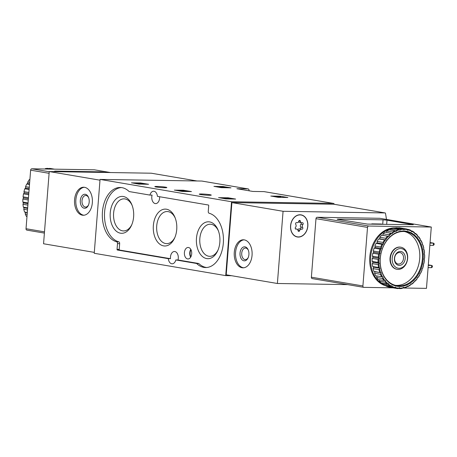 <?xml version="1.0" encoding="UTF-8"?>
<svg xmlns="http://www.w3.org/2000/svg" width="457" height="457" viewBox="0 0 457 457"><rect width="100%" height="100%" fill="white"/><g stroke="black" fill="none" stroke-linecap="round" stroke-linejoin="round"><path stroke-width="0.69" d="M334.244 204.29A1.4 1.074 99.6 0 0 333.439 203.405A1.4 1.074 99.6 0 0 333.313 203.394L231.533 201.748L225.718 275.622L231.659 275.72M225.718 275.622L94.233 253.287L100.049 179.412L201.828 181.052A1.4 1.074 99.6 0 1 201.954 181.063A1.4 1.074 99.6 0 1 202.074 181.098M249.145 190.803A110.765 84.859 99.6 0 0 248.974 189.861A1.4 1.074 99.6 0 0 248.151 188.912A1.4 1.074 99.6 0 0 248.025 188.901L236.897 188.724L252.887 191.443L264.015 191.62A1.4 1.074 -80.4 0 1 264.14 191.632A1.4 1.074 -80.4 0 1 264.266 191.66M213.962 186.353L221.171 187.644L231.008 187.838L222.81 186.496L213.956 186.416M270.818 196.013L278.027 197.304L287.864 197.498L279.667 196.156L270.812 196.082M174.403 190.083L182.394 191.443L191.449 191.569L183.251 190.226L174.397 190.152M218.589 197.595L225.798 198.886L235.641 199.075L228.226 197.801L218.583 197.658M131.525 182.8L138.734 184.091L148.576 184.285L140.379 182.943L131.525 182.869M157.025 186.439A6.027 0.451 -175.5 0 1 163.429 186.879A6.027 0.451 -175.5 0 1 166.856 187.559A6.027 0.451 -175.5 0 1 160.813 187.536A6.027 0.451 -175.5 0 1 154.837 186.61A6.027 0.451 -175.5 0 1 157.025 186.439M201.446 193.985A6.027 0.451 -175.5 0 1 207.849 194.425A6.027 0.451 -175.5 0 1 211.277 195.105A6.027 0.451 -175.5 0 1 205.233 195.082A6.027 0.451 -175.5 0 1 199.258 194.156A6.027 0.451 -175.5 0 1 201.446 193.985M231.533 201.748L100.049 179.412M196.527 263.461L175.842 259.947A6.17 3.936 -89.1 0 1 172.118 263.803A6.17 3.936 -89.1 0 1 168.325 258.668L117.358 250.008A0.56 0.36 90.9 0 1 117.049 249.391L117.5 243.627A1.685 1.074 90.9 0 0 116.626 241.787A27.34 17.452 90.9 0 1 102.402 212.419A27.34 17.452 90.9 0 1 120.208 187.484A27.34 17.452 90.9 0 1 129.091 191.494A0.56 0.36 90.9 0 0 129.24 191.574L149.919 195.088A6.17 3.936 -89.1 0 1 153.649 191.232A6.17 3.936 -89.1 0 1 157.442 196.367L208.403 205.022A0.56 0.36 90.9 0 1 208.718 205.644L208.266 211.402A1.685 1.074 90.9 0 0 209.135 213.248A27.34 17.452 90.9 0 1 223.359 242.616A27.34 17.452 90.9 0 1 205.553 267.545A27.34 17.452 90.9 0 1 196.676 263.54A0.56 0.36 90.9 0 0 196.527 263.461L198.686 263.495L178.002 259.982L175.842 259.947M168.325 258.668L170.484 258.702A6.17 3.936 90.9 0 1 174.471 251.499A6.17 3.936 90.9 0 1 178.002 259.982M159.624 196.738A6.17 3.936 90.9 0 1 155.608 203.605A6.17 3.936 90.9 0 1 152.078 195.122L149.919 195.088M121.288 187.559A27.34 17.452 90.9 0 0 104.516 213.299A27.34 17.452 90.9 0 0 118.786 241.822A1.685 1.074 90.9 0 1 119.66 243.661L117.5 243.627M170.484 258.702L119.517 250.042A0.56 0.36 90.9 0 1 119.203 249.425L119.66 243.661M198.686 263.495A0.56 0.36 90.9 0 1 198.835 263.575L196.676 263.54M206.638 267.511A27.34 17.452 90.9 0 1 198.835 263.575M187.599 258.93A5.747 3.667 -89.1 0 0 188.061 258.959A5.747 3.667 -89.1 0 0 191.717 253.275A5.747 3.667 -89.1 0 0 188.25 247.471A5.747 3.667 -89.1 0 0 184.394 252.79A5.747 3.667 -89.1 0 0 187.599 258.93M120.482 233.196A18.446 11.773 -89.1 0 0 131.525 225.324A18.446 11.773 -89.1 0 0 131.856 204.707A18.446 11.773 -89.1 0 0 111.965 205.25A18.446 11.773 -89.1 0 0 120.482 233.196M206.713 258.582A18.446 11.773 -89.1 0 0 217.749 250.71A18.446 11.773 -89.1 0 0 218.086 230.094A18.446 11.773 -89.1 0 0 198.195 230.636A18.446 11.773 -89.1 0 0 206.713 258.582M163.6 245.889A18.446 11.773 -89.1 0 0 174.637 238.017A18.446 11.773 -89.1 0 0 174.968 217.401A18.446 11.773 -89.1 0 0 155.083 217.943A18.446 11.773 -89.1 0 0 163.6 245.889M175.248 218.109A16.046 10.243 -89.1 0 0 167.148 211.534A16.046 10.243 -89.1 0 0 156.671 226.632A16.046 10.243 -89.1 0 0 165.634 243.535A16.046 10.243 -89.1 0 0 166.628 243.627A16.046 10.243 -89.1 0 0 174.94 237.32M218.36 230.802A16.046 10.243 -89.1 0 0 210.26 224.227A16.046 10.243 -89.1 0 0 199.789 239.325A16.046 10.243 -89.1 0 0 208.746 256.228A16.046 10.243 -89.1 0 0 209.746 256.32A16.046 10.243 -89.1 0 0 218.052 250.013M132.13 205.416A16.046 10.243 -89.1 0 0 124.036 198.846A16.046 10.243 -89.1 0 0 113.559 213.939A16.046 10.243 -89.1 0 0 122.516 230.842A16.046 10.243 -89.1 0 0 123.516 230.934A16.046 10.243 -89.1 0 0 131.822 224.627M136.323 183.126L142.435 183.828L139.716 183.805L143.629 183.925L138.368 183.411L137.706 183.257L139.396 183.171L136.323 183.126L136.277 183.674M139.716 183.805L139.693 184.16M139.254 183.571L139.208 184.142M139.014 183.565L138.974 184.125M137.957 183.508L137.923 183.954M224.25 198.624L224.29 198.167L223.741 198.007L228.523 198.384L230.551 198.726L226.312 198.509L226.278 198.938M224.29 198.167L229.414 198.618L226.312 198.509M225.147 198.178L225.101 198.766M179.949 191.015L179.418 191.003M179.995 190.42L186.719 191.306L180.858 190.438L179.995 190.42L179.944 191.095M183.548 191.146L183.525 191.46M181.223 190.752L181.178 191.3M180.207 190.58L180.167 191.129M276.479 197.041L276.514 196.584L275.971 196.424L275.834 196.933M276.514 196.584L280.712 197.087M279.084 197.018L279.056 197.378M277.376 196.601L277.33 197.184M275.971 196.424L280.735 196.824M219.509 187.279L218.977 187.273M219.554 186.69L225.478 187.564L220.417 186.702L219.554 186.69L219.503 187.359M222.793 187.239L222.759 187.724M221.382 187.216L221.342 187.667M220.674 187.096L220.634 187.553M151.376 173.226A0.56 0.428 99.6 0 0 151.278 173.209L49.242 171.558L43.558 243.764L94.308 252.384M99.986 180.184L49.242 171.558M82.363 215.184A14.018 8.951 -89.1 0 0 83.231 215.264A14.018 8.951 -89.1 0 0 92.405 201.388A14.018 8.951 -89.1 0 0 83.682 187.227A14.018 8.951 -89.1 0 0 74.531 200.417A14.018 8.951 -89.1 0 0 82.363 215.184M88.664 197.772A5.798 3.702 -89.1 0 0 85.779 195.482A5.798 3.702 -89.1 0 0 81.997 200.937A5.798 3.702 -89.1 0 0 85.23 207.044A5.798 3.702 -89.1 0 0 85.59 207.078A5.798 3.702 -89.1 0 0 88.549 204.885M84.202 208.232A7.009 4.473 -89.1 0 0 88.401 205.244A7.009 4.473 -89.1 0 0 88.527 197.407A7.009 4.473 -89.1 0 0 80.969 197.613A7.009 4.473 -89.1 0 0 84.202 208.232M84.328 187.273A14.018 8.951 -89.1 0 0 75.805 200.943A14.018 8.951 -89.1 0 0 83.654 215.201A14.018 8.951 -89.1 0 0 83.877 215.236M57.011 171.683L54.554 171.192L55.571 171.107L100.466 171.832L106.218 172.478M26.992 230.128A1.4 1.074 99.6 0 1 26.866 230.117A1.4 1.074 99.6 0 1 26.026 228.717L30.63 170.175A1.4 1.074 99.6 0 1 31.819 168.799L94.41 169.81L110.537 172.552M52.121 169.13L47.648 168.365A30.145 23.096 99.6 0 0 45.323 168.587L48.105 169.061M43.444 168.987A30.145 23.096 99.6 0 1 43.581 168.953L43.826 168.993M29.899 179.487L29.282 179.641L29.876 179.744M29.282 179.641A30.145 23.096 99.6 0 0 27.768 182.063L29.671 182.389M27.768 182.063L27.609 183.543L26.746 183.994L29.505 184.462M26.746 183.994A30.145 23.096 99.6 0 0 25.558 186.685L29.282 187.319M25.558 186.685L25.603 188.073L24.798 188.781L29.111 189.518M24.798 188.781A30.145 23.096 99.6 0 0 23.97 191.654L28.877 192.488M23.97 191.654L24.215 192.905L23.496 193.859A30.145 23.096 99.6 0 0 23.061 196.83L23.484 197.91L22.884 199.075L28.283 199.995M22.884 199.075A30.145 23.096 99.6 0 0 22.85 202.051L28.054 202.937M22.85 202.051L23.427 202.919L22.976 204.268L27.883 205.102M22.976 204.268A30.145 23.096 99.6 0 0 23.347 207.158L27.666 207.895M23.347 207.158L24.055 207.786L23.775 209.277L27.506 209.912M23.775 209.277A30.145 23.096 99.6 0 0 24.541 211.997L27.306 212.465M24.541 211.997L25.341 212.368L25.255 213.956L27.163 214.282M25.255 213.956A30.145 23.096 99.6 0 0 26.392 216.424L26.986 216.521M54.486 169.164L51.207 168.61A30.145 23.096 99.6 0 0 49.385 168.393L53.857 169.153M23.496 193.859L28.7 194.745M23.061 196.83L28.46 197.75M25.341 212.368L27.283 212.699M24.055 207.786L27.626 208.392M23.427 202.919L27.991 203.691M23.484 197.91L28.385 198.738M24.215 192.905L28.78 193.682M25.603 188.073L29.174 188.678M27.609 183.543L29.556 183.874M347.686 284.625L277.388 283.489L283.072 211.288L385.102 212.933A0.56 0.428 -80.4 0 1 385.479 213.316A110.765 84.859 -80.4 0 1 386.468 219.429M283.072 211.288L231.899 202.594L226.215 274.794L277.388 283.489M244.267 239.868A14.018 8.951 -89.1 0 0 243.398 239.782A14.018 8.951 -89.1 0 0 234.224 253.658A14.018 8.951 -89.1 0 0 242.947 267.825A14.018 8.951 -89.1 0 0 252.098 254.629A14.018 8.951 -89.1 0 0 244.267 239.868M231.899 202.594L333.93 204.239A0.56 0.428 -80.4 0 1 334.033 204.256M300.083 214.773A11.219 8.592 -80.4 0 1 301.083 214.864A11.219 8.592 -80.4 0 1 307.675 227.363A11.219 8.592 -80.4 0 1 297.324 236.983A11.219 8.592 -80.4 0 1 290.641 225.13A11.219 8.592 -80.4 0 1 300.083 214.773M300.546 214.796A11.219 8.592 -80.4 0 1 301.363 215.058M297.656 236.886A11.219 8.592 -80.4 0 1 296.799 236.869M248.38 250.333A5.798 3.702 -89.1 0 0 245.855 248.077A5.798 3.702 -89.1 0 0 245.495 248.042A5.798 3.702 -89.1 0 0 241.702 253.778A5.798 3.702 -89.1 0 0 245.306 259.633A5.798 3.702 -89.1 0 0 248.265 257.44M245.015 246.854A7.009 4.473 -89.1 0 0 240.176 251.933A7.009 4.473 -89.1 0 0 242.507 260.17A7.009 4.473 -89.1 0 0 248.111 257.805A7.009 4.473 -89.1 0 0 248.242 249.968A7.009 4.473 -89.1 0 0 245.015 246.854M244.044 239.834A14.018 8.951 -89.1 0 0 235.515 253.681A14.018 8.951 -89.1 0 0 243.592 267.796M400.606 248.545A9.928 7.603 -80.4 0 1 406.056 263.455A9.928 7.603 -80.4 0 1 392.826 263.243A9.928 7.603 -80.4 0 1 400.606 248.545M400.378 251.447A7.009 5.37 -80.4 0 1 404.228 261.975A7.009 5.37 -80.4 0 1 394.882 261.827A7.009 5.37 -80.4 0 1 400.378 251.447M399.886 247.128A11.219 8.592 -80.4 0 1 400.892 247.22A11.219 8.592 -80.4 0 1 407.484 259.719A11.219 8.592 -80.4 0 1 397.133 269.333A11.219 8.592 -80.4 0 1 390.444 257.485A11.219 8.592 -80.4 0 1 399.886 247.128M399.515 252.521A5.798 4.439 -80.4 0 1 400.029 252.572A5.798 4.439 -80.4 0 1 403.44 259.028A5.798 4.439 -80.4 0 1 398.087 263.997A5.798 4.439 -80.4 0 1 394.631 257.874A5.798 4.439 -80.4 0 1 399.515 252.521M290.681 225.787A11.077 8.489 -80.4 0 1 301.06 215.001A11.077 8.489 -80.4 0 1 307.572 227.346A11.077 8.489 -80.4 0 1 297.353 236.84A11.077 8.489 -80.4 0 1 290.681 225.787M298.01 230.568A1.937 1.485 99.6 0 0 296.85 229.077A1.937 1.485 99.6 0 0 296.239 229.134A1.108 0.851 99.6 0 1 295.559 227.266A1.937 1.485 -80.4 0 0 295.776 224.461A1.108 0.851 99.6 0 1 296.753 222.622A1.937 1.485 99.6 0 0 296.999 222.69A1.937 1.485 99.6 0 0 298.741 221.251A1.108 0.851 99.6 0 1 300.403 221.279A1.937 1.485 99.6 0 0 301.563 222.765A1.937 1.485 99.6 0 0 302.168 222.708A1.108 0.851 99.6 0 1 302.854 224.576A1.937 1.485 99.6 0 0 302.631 227.38A1.108 0.851 99.6 0 1 301.66 229.225A1.937 1.485 99.6 0 0 301.409 229.151A1.937 1.485 99.6 0 0 299.666 230.596A1.108 0.851 99.6 0 1 298.01 230.568M299.689 214.779A11.077 8.489 -80.4 0 1 299.998 214.819L301.06 215.001M297.353 236.84L296.285 236.663A11.077 8.489 -80.4 0 1 295.982 236.6M298.621 221.599A1.937 1.485 99.6 0 0 299.609 222.433L301.563 222.765M300.089 228.928A1.108 0.851 99.6 0 0 300.677 227.049A1.937 1.485 99.6 0 1 300.9 224.244A1.108 0.851 99.6 0 0 301.049 222.679M299.706 228.888A1.937 1.485 99.6 0 0 299.455 228.82A1.937 1.485 99.6 0 0 297.833 229.911M431.539 267.671L432.305 267.071L432.396 265.957L431.716 265.443L431.539 267.671L428.1 267.613M428.318 264.866L431.716 265.443L428.278 265.386M433.293 245.369L434.064 244.769L434.15 243.655L433.47 243.141L433.293 245.369L429.854 245.312M430.071 242.564L433.47 243.141L430.031 243.084M367.399 224.09L413.311 224.73L386.999 220.183L383.063 219.846L338.169 219.12L337.152 219.206L337.792 219.389L367.399 224.09M393.009 287.836L363.875 287.362A1.4 1.074 -80.4 0 1 363.749 287.35A1.4 1.074 -80.4 0 1 362.904 285.951L367.514 227.409A1.4 1.074 -80.4 0 1 368.702 226.032L431.294 227.043L426.467 288.373L404.051 288.013M403.674 288.007L402.731 287.99M312.348 278.61A1.4 1.074 -80.4 0 1 312.222 278.599A1.4 1.074 -80.4 0 1 311.377 277.199L315.987 218.657A1.4 1.074 -80.4 0 1 317.175 217.281L379.767 218.292L431.294 227.043M372.061 223.856L372.032 224.164M371.535 224.153A0.56 0.428 -80.4 0 1 371.941 223.856L381.515 224.01A0.56 0.428 -80.4 0 1 381.881 224.324M386.056 285.876A29.442 22.559 -80.4 0 1 370.113 254.012A29.442 22.559 -80.4 0 1 394.922 227.894M395.831 288.31L389.97 287.31A30.145 23.096 -80.4 0 0 390.427 287.396L396.288 288.39A30.145 23.096 -80.4 0 1 395.831 288.31L395.585 287.059L394.151 287.893L388.29 286.893A30.145 23.096 -80.4 0 1 386.119 286.088L391.98 287.082L391.929 285.694L390.409 286.288L384.543 285.294A30.145 23.096 -80.4 0 1 382.549 283.997L388.416 284.991L388.57 283.517L386.999 283.848L381.132 282.849A30.145 23.096 -80.4 0 1 379.373 281.106L385.24 282.106L385.611 280.581L378.156 279.644A30.145 23.096 -80.4 0 1 376.688 277.508L382.555 278.502L383.137 276.982L375.711 275.771A30.145 23.096 -80.4 0 1 374.574 273.303L380.441 274.297L381.235 272.835L373.86 271.344A30.145 23.096 -80.4 0 1 373.095 268.625L378.962 269.624L379.95 268.253L378.533 267.505L372.666 266.505A30.145 23.096 -80.4 0 1 372.295 263.615L378.162 264.609L379.321 263.381L378.842 262.906A29.585 22.667 -80.4 0 1 378.882 258.942L379.379 258.371L378.242 257.177L372.381 256.177A30.145 23.096 -80.4 0 1 372.815 253.212L378.676 254.206L380.11 253.372L379.15 252.001L373.289 251.007A30.145 23.096 -80.4 0 1 374.112 248.134L379.978 249.128L381.498 248.534L380.738 247.026L374.871 246.032A30.145 23.096 -80.4 0 1 376.065 243.341L381.926 244.341L383.503 244.009L382.949 242.41L377.088 241.416A30.145 23.096 -80.4 0 1 378.602 238.988L386.056 239.931L385.719 238.286L379.853 237.292A30.145 23.096 -80.4 0 1 381.658 235.206L389.084 236.418L388.964 234.778L383.097 233.784A30.145 23.096 -80.4 0 1 385.125 232.105L392.5 233.59L392.586 232.002L386.719 231.008A30.145 23.096 -80.4 0 1 388.913 229.78L394.779 230.774L396.19 231.522L396.47 230.031L390.609 229.037A30.145 23.096 -80.4 0 1 392.9 228.3L398.761 229.294L400.052 230.282L400.503 228.934L394.642 227.94A30.145 23.096 -80.4 0 1 396.962 227.717L402.828 228.711L403.965 229.905L404.565 228.74L398.704 227.746A30.145 23.096 -80.4 0 1 400.526 227.957L406.387 228.951A30.145 23.096 -80.4 0 1 406.844 229.037L407.804 230.408L408.524 229.454L406.993 229.191M408.358 229.945A29.585 22.667 -80.4 0 1 411.249 231.019L411.46 231.768L412.06 231.431A29.585 22.667 -80.4 0 1 414.716 233.156L414.819 233.95L415.447 233.75A29.585 22.667 -80.4 0 1 417.784 236.063L417.778 236.886L418.418 236.823A29.585 22.667 -80.4 0 1 420.366 239.662L420.251 240.479L420.874 240.565A29.585 22.667 -80.4 0 1 422.382 243.844L422.154 244.632L422.754 244.855A29.585 22.667 -80.4 0 1 423.77 248.477L423.439 249.214L423.987 249.568A29.585 22.667 -80.4 0 1 424.484 253.418L424.067 254.081L424.547 254.56A29.585 22.667 -80.4 0 1 424.507 258.519L424.01 259.09L424.416 259.679A29.585 22.667 -80.4 0 1 423.833 263.632L423.279 264.095L423.588 264.769A29.585 22.667 -80.4 0 1 422.491 268.59L421.891 268.927L422.102 269.676A29.585 22.667 -80.4 0 1 420.52 273.257L419.886 273.457L419.989 274.251A29.585 22.667 -80.4 0 1 417.972 277.473L417.332 277.536L417.321 278.353A29.585 22.667 -80.4 0 1 414.927 281.129L414.299 281.044L414.185 281.86A29.585 22.667 -80.4 0 1 411.483 284.1L410.889 283.877L410.66 284.665A29.585 22.667 -80.4 0 1 407.741 286.299L407.198 285.945L406.867 286.682A29.585 22.667 -80.4 0 1 403.817 287.659L403.337 287.185L402.92 287.847A29.585 22.667 -80.4 0 1 399.829 288.144L399.424 287.556L398.116 288.607A30.145 23.096 -80.4 0 1 396.288 288.39M394.151 287.893A30.145 23.096 -80.4 0 1 391.98 287.082M390.409 286.288A30.145 23.096 -80.4 0 1 388.416 284.991M386.999 283.848A30.145 23.096 -80.4 0 1 385.24 282.106M384.023 280.638A30.145 23.096 -80.4 0 1 382.555 278.502M381.572 276.765A30.145 23.096 -80.4 0 1 380.441 274.297M379.721 272.343A30.145 23.096 -80.4 0 1 378.962 269.624M378.533 267.505A30.145 23.096 -80.4 0 1 378.162 264.609M378.242 257.177A30.145 23.096 -80.4 0 1 378.676 254.206M379.15 252.001A30.145 23.096 -80.4 0 1 379.978 249.128M380.738 247.026A30.145 23.096 -80.4 0 1 381.926 244.341M382.949 242.41A30.145 23.096 -80.4 0 1 384.468 239.988M385.719 238.286A30.145 23.096 -80.4 0 1 387.519 236.2M388.964 234.778A30.145 23.096 -80.4 0 1 390.992 233.099M392.586 232.002A30.145 23.096 -80.4 0 1 394.779 230.774M396.47 230.031A30.145 23.096 -80.4 0 1 398.761 229.294M400.503 228.934A30.145 23.096 -80.4 0 1 402.828 228.711M404.565 228.74A30.145 23.096 -80.4 0 1 406.387 228.951M408.524 229.454A30.145 23.096 -80.4 0 1 410.7 230.265L411.249 231.019M412.06 231.431L412.271 231.059L411.134 230.865M412.271 231.059A30.145 23.096 -80.4 0 1 414.265 232.35L414.716 233.156M415.447 233.75L415.681 233.498L414.739 233.338M415.681 233.498A30.145 23.096 -80.4 0 1 417.441 235.241L417.784 236.063M418.418 236.823L417.784 236.555M418.658 236.703A30.145 23.096 -80.4 0 1 420.126 238.84L420.366 239.662M420.874 240.565L420.257 240.433M421.108 240.576A30.145 23.096 -80.4 0 1 422.239 243.044L422.382 243.844M422.754 244.855L422.954 245.003A30.145 23.096 -80.4 0 1 423.719 247.723L423.77 248.477M423.987 249.568L424.147 249.842A30.145 23.096 -80.4 0 1 424.519 252.732L424.484 253.418M424.547 254.56L424.644 254.949A30.145 23.096 -80.4 0 1 424.616 257.925L424.507 258.519M424.416 259.679L424.439 260.17A30.145 23.096 -80.4 0 1 423.999 263.141L423.833 263.632M423.588 264.769L423.525 265.346A30.145 23.096 -80.4 0 1 422.702 268.219L422.491 268.59M422.102 269.676L421.942 270.315A30.145 23.096 -80.4 0 1 420.748 273.006L420.52 273.257M419.989 274.251L419.732 274.937A30.145 23.096 -80.4 0 1 418.212 277.359L417.972 277.473M417.321 278.353L416.961 279.061A30.145 23.096 -80.4 0 1 415.162 281.141L414.927 281.129M414.185 281.86L413.716 282.563A30.145 23.096 -80.4 0 1 411.688 284.243L410.826 284.1M410.66 284.665L410.095 285.345A30.145 23.096 -80.4 0 1 407.901 286.573L406.987 286.413M406.867 286.682L406.21 287.31A30.145 23.096 -80.4 0 1 403.914 288.047L402.885 287.876M402.92 287.847L402.171 288.413A30.145 23.096 -80.4 0 1 399.852 288.635L398.47 288.401M398.932 288.127A29.585 22.667 -80.4 0 1 395.893 287.733M395.031 287.522A29.585 22.667 -80.4 0 1 392.14 286.442M391.329 286.031A29.585 22.667 -80.4 0 1 388.673 284.311M387.942 283.717A29.585 22.667 -80.4 0 1 385.599 281.398M384.971 280.644A29.585 22.667 -80.4 0 1 383.023 277.799M382.515 276.902A29.585 22.667 -80.4 0 1 381.007 273.623M380.635 272.612A29.585 22.667 -80.4 0 1 379.618 268.99M379.401 267.899A29.585 22.667 -80.4 0 1 378.904 264.049M378.973 257.788A29.585 22.667 -80.4 0 1 379.556 253.835M379.801 252.692A29.585 22.667 -80.4 0 1 380.898 248.871M381.287 247.785A29.585 22.667 -80.4 0 1 382.869 244.209M383.4 243.215A29.585 22.667 -80.4 0 1 385.417 239.988M386.068 239.108A29.585 22.667 -80.4 0 1 388.461 236.338M389.204 235.606A29.585 22.667 -80.4 0 1 391.906 233.367M392.729 232.802A29.585 22.667 -80.4 0 1 395.648 231.168M396.522 230.785A29.585 22.667 -80.4 0 1 399.572 229.802M400.469 229.62A29.585 22.667 -80.4 0 1 403.56 229.323M404.456 229.334A29.585 22.667 -80.4 0 1 407.495 229.728M403.914 288.047L403.817 287.659M399.852 288.635L399.829 288.144M399.509 286.47A27.9 21.376 -80.4 0 1 384.188 244.564A27.9 21.376 -80.4 0 1 421.383 245.163A27.9 21.376 -80.4 0 1 399.509 286.47M399.201 285.853A27.34 20.948 -80.4 0 1 396.762 285.625A27.34 20.948 -80.4 0 1 380.687 255.166A27.34 20.948 -80.4 0 1 405.919 231.716A27.34 20.948 -80.4 0 1 422.222 260.599A27.34 20.948 -80.4 0 1 399.201 285.853M404.576 231.545A27.34 20.948 -80.4 0 1 419.435 261.021A27.34 20.948 -80.4 0 1 396.533 285.402A27.34 20.948 -80.4 0 1 395.436 285.345M396.962 269.304A11.219 8.592 -80.4 0 1 390.204 256.783A11.219 8.592 -80.4 0 1 400.72 247.191M386.028 285.762A29.442 22.559 -80.4 0 1 384.88 285.351M383.994 284.968A29.442 22.559 -80.4 0 1 371.21 252.95A29.442 22.559 -80.4 0 1 394.568 228.06M372.381 256.177L373.158 257.314L372.204 258.422A30.145 23.096 -80.4 0 0 372.169 261.398L373.101 262.324L372.295 263.615M373.289 251.007L373.889 252.315L372.815 253.212M374.871 246.032L375.283 247.477L374.112 248.134M377.088 241.416L377.282 242.953L376.065 243.341M379.853 237.292L379.836 238.874L378.602 238.988M383.097 233.784L382.869 235.361L381.658 235.206M386.719 231.008L386.348 232.31M390.609 229.037L390.181 229.991M394.642 227.94L394.271 228.534M385.959 285.534L386.119 286.088M382.429 283.072L382.549 283.997M379.39 279.855L379.373 281.106M376.916 275.977L376.688 277.508M373.86 271.344L375.014 271.778L374.574 273.303M372.666 266.505L373.729 267.196L373.095 268.625M378.842 262.906L378.03 262.398L372.169 261.398M378.03 262.398A30.145 23.096 -80.4 0 1 378.065 259.422L372.204 258.422M378.065 259.422L378.882 258.942M389.084 236.418L382.869 235.361M386.056 239.931L379.836 238.874M383.503 244.009L377.282 242.953M381.498 248.534L375.283 247.477M380.11 253.372L373.889 252.315M379.379 258.371L373.158 257.314M379.321 263.381L373.101 262.324M379.95 268.253L373.729 267.196M381.235 272.835L375.014 271.778M248.025 188.901L201.828 181.052M333.313 203.394L264.015 191.62M118.786 241.822L116.626 241.787M119.203 249.425L117.049 249.391M119.517 250.042L117.358 250.008M191.015 249.762A5.233 3.342 -89.1 0 0 190.906 256.76M190.809 249.362A5.513 3.519 -89.1 0 0 190.683 257.154M140.379 182.943L140.339 183.457M141.162 183.011L141.122 183.514M227.437 197.738L227.409 198.144M228.226 197.801L228.192 198.264M226.581 198.138L226.552 198.509M183.251 190.226L183.206 190.832M184.04 190.295L183.982 190.969M279.667 196.156L279.638 196.561M280.455 196.224L280.421 196.681M222.81 186.496L222.765 187.102M223.599 186.565L223.553 187.142M197.001 180.978L151.278 173.209M100.42 172.386L100.466 171.832M55.543 171.438L55.571 171.107M31.819 168.799L49.225 171.758M30.63 170.175L49.105 173.312M26.026 228.717L44.495 231.853M333.93 204.239L385.102 212.933M295.576 229.02L296.239 229.134M296.462 222.57L296.753 222.622M298.832 221.011L300.403 221.279M300.9 224.244L302.854 224.576M300.677 227.049L302.631 227.38M297.964 230.305L299.666 230.596M386.999 220.183L386.668 224.398M338.169 219.12L338.146 219.451M368.702 226.032L317.175 217.281M362.904 285.951L311.377 277.199M367.514 227.409L315.987 218.657M383.063 219.846L382.709 224.336M380.27 224.296L378.276 223.959M248.151 188.912L201.954 181.063M333.439 203.405L264.14 191.632M143.629 183.925L143.607 184.228M230.551 198.726L230.528 199.012M223.741 198.007L223.702 198.527M280.752 196.801L280.729 197.087M197.03 180.978L151.324 173.214M26.866 230.117L44.398 233.093M333.981 204.245L385.154 212.939M400.892 247.22L400.555 247.163M397.133 269.333L396.796 269.276M295.405 228.831L296.85 229.077M296.364 222.582L296.999 222.69M299.455 228.82L301.409 229.151M363.749 287.35L312.222 278.599"/></g></svg>
